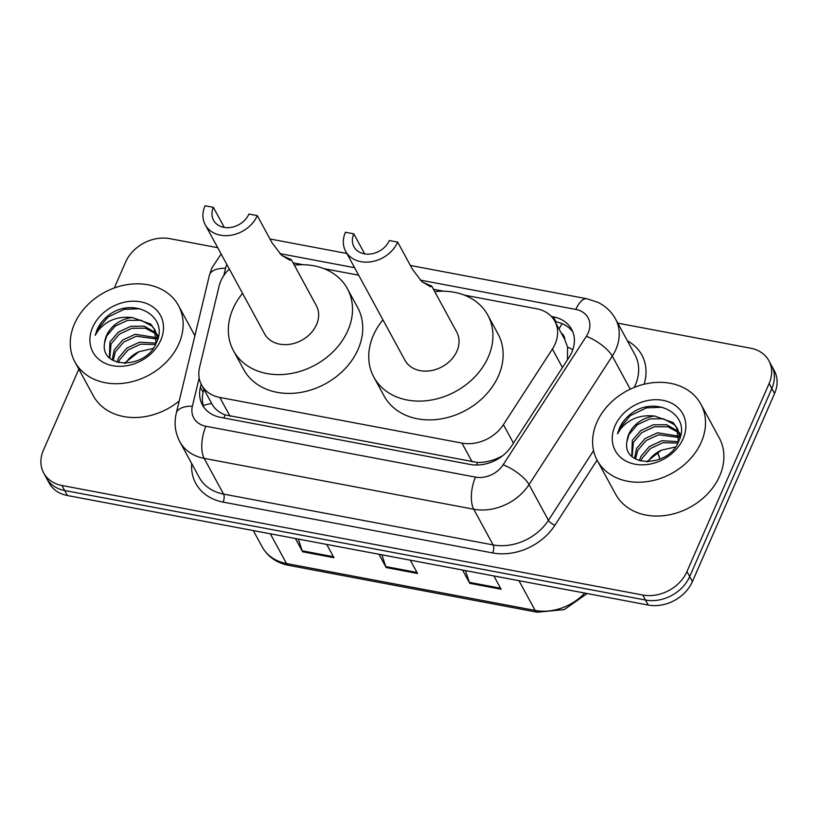 <?xml version="1.0" encoding="UTF-8"?>
<svg xmlns="http://www.w3.org/2000/svg" width="818" height="818" viewBox="0 0 818 818"><rect width="100%" height="100%" fill="white"/><g stroke="black" fill="none" stroke-linecap="round" stroke-linejoin="round"><path stroke-width="1.23" d="M229.316 269.02A35.379 28.18 -28.5 0 0 219.081 286.198L199.582 367.343A35.379 28.18 -28.5 0 0 201.596 384.961A35.379 28.18 -28.5 0 0 219.838 397.446L461.945 443.1A35.379 28.18 -28.5 0 0 503.418 424.644L552.395 349.061A35.379 28.18 -28.5 0 0 555.095 344.051A35.379 28.18 -28.5 0 0 554.839 321.229A35.379 28.18 -28.5 0 0 536.598 308.754L464.358 295.124M567.477 359.777L567.58 347.077L564.768 339.521A11.789 9.397 -28.5 0 0 561.312 333.141M211.739 403.591C214.306 408.611 218.754 412.374 225.073 414.879L477.528 462.497C484.716 462.538 491.802 460.943 498.786 457.722L502.375 455.943M443.612 291.208L433.468 289.296M358.673 275.196L323.948 268.641M303.202 264.735L293.059 262.823M201.146 384.082L200.379 387.272A35.379 28.18 -28.5 0 0 202.394 404.9A35.379 28.18 -28.5 0 0 220.635 417.384L470.145 464.44A35.379 28.18 -28.5 0 0 511.618 445.974L569.164 357.169A35.379 28.18 -28.5 0 0 571.864 352.149A35.379 28.18 -28.5 0 0 571.608 329.337A35.379 28.18 -28.5 0 0 553.367 316.852L551.383 316.484M555.074 321.678L556.087 321.863A35.379 28.18 151.5 0 1 572.805 331.934M617.774 323.141L750.617 348.192A35.379 28.18 151.5 0 1 768.859 360.677A35.379 28.18 151.5 0 1 769.125 383.489L686.956 571.567A35.379 28.18 151.5 0 1 642.774 595.034L61.933 485.493A35.379 28.18 151.5 0 1 43.691 473.009A35.379 28.18 151.5 0 1 43.426 450.197L78.835 369.153M114.295 287.987L125.594 262.128A35.379 28.18 151.5 0 1 169.776 238.651L217.711 247.69M768.859 360.677L774.309 370.697A35.379 28.18 151.5 0 1 774.574 393.509L692.406 581.588L689.686 576.578A35.379 28.18 151.5 0 1 645.504 600.044L64.653 490.503A35.379 28.18 151.5 0 1 46.411 478.019A35.379 28.18 151.5 0 0 64.653 490.503L645.504 600.044A35.379 28.18 151.5 0 0 689.686 576.578L771.844 388.499L689.686 576.578L686.956 571.567M771.589 365.687A35.379 28.18 151.5 0 1 771.844 388.499A35.379 28.18 151.5 0 0 771.589 365.687M203.917 407.313A35.379 28.18 151.5 0 1 203.099 392.282L203.856 389.123M692.406 581.588A35.379 28.18 151.5 0 1 648.224 605.054L67.383 495.514A35.379 28.18 151.5 0 1 49.141 483.029L43.691 473.009M465.442 570.586L469.338 582.334A9.438 4.08 100.7 0 0 469.757 583.326L462.538 570.034M493.878 575.944L501.097 589.236L469.757 583.326M298.294 539.062L302.19 550.811A9.438 4.08 100.7 0 0 302.609 551.792L295.38 538.51M326.73 544.42L333.949 557.702L302.609 551.792M381.863 554.819L385.759 566.567A9.438 4.08 100.7 0 0 386.188 567.559L378.959 554.277M410.299 560.187L417.528 573.469L386.188 567.559M596.823 422.425A58.957 46.963 151.5 0 1 648.49 383.325A58.957 46.963 151.5 0 1 700.852 404.112A58.957 46.963 151.5 0 1 701.292 442.129A58.957 46.963 151.5 0 1 649.615 481.24A58.957 46.963 151.5 0 1 597.252 460.452A58.957 46.963 151.5 0 1 596.823 422.425M700.852 404.112L719.247 437.927A58.957 46.963 151.5 0 1 719.687 475.953A58.957 46.963 151.5 0 1 668.009 515.064A58.957 46.963 151.5 0 1 615.657 494.276L597.252 460.452M678.582 432.548L667.723 426.73L654.288 426.812L641.741 432.62L633.377 442.436L632.12 456.597M678.316 431.403L666.67 424.746L653.204 424.818L640.658 430.636L632.304 440.442L631.762 456.26M679.012 437.487L658.613 434.767L646.067 440.575L637.713 450.391L635.535 459.021M679.012 436.199L657.539 432.773L644.993 438.591L636.629 448.397L634.492 458.397M677.846 443.029L662.938 442.722L650.392 448.53L642.038 458.346L640.893 461.107M678.5 441.628L661.864 440.728L649.318 446.546L640.954 456.352L639.349 460.667M680.075 437.65L677.703 429.153L673.224 422.65L654.727 416.076A26.657 21.237 151.5 0 0 628.848 434.092A26.657 21.237 151.5 0 0 627.007 441.219C621.598 467.64 668.51 468.264 678.633 441.434C692.11 415.207 656.598 395.063 631.987 413.018C626.199 417.313 621.977 422.446 619.318 428.428L617.529 433.837L620.484 429.123C628.93 418.857 640.351 414.501 654.727 416.076M677.13 428.172L674.298 424.634L663.429 418.775L649.962 418.857L637.416 424.665L629.052 434.481L627.007 441.219M678.459 441.802L676.619 427.16M680.729 435.043L679.39 433.397M680.77 434.818L679.063 432.282M647.784 461.833A26.657 21.237 151.5 0 1 661.333 450.207L646.68 461.833M683.112 438.704A38.446 30.624 151.5 0 1 635.095 464.215A38.446 30.624 151.5 0 1 614.993 425.851A38.446 30.624 151.5 0 1 663.009 400.339A38.446 30.624 151.5 0 1 683.112 438.704M661.333 450.207L675.331 447.027M662.14 407.221L646.486 407.875L630.238 415.656L619.441 428.652L617.529 433.837M397.671 242.108L389.317 240.533A20.051 15.971 151.5 0 1 371.75 253.825A20.051 15.971 151.5 0 1 353.949 246.76A20.051 15.971 151.5 0 1 353.795 233.836L345.441 232.251A29.479 23.487 151.5 0 0 345.656 251.269L404.93 360.247A29.479 23.487 -28.5 0 0 431.117 370.636A29.479 23.487 -28.5 0 0 456.945 351.086A29.479 23.487 -28.5 0 0 456.73 332.067L431.74 286.136L430.452 286.76L421.832 281.596L412.517 269.398L397.671 242.108A29.479 23.487 151.5 0 1 371.842 261.658A29.479 23.487 151.5 0 1 345.656 251.269M364.716 253.907L353.795 233.836M422.252 281.965L431.74 286.136M434.747 291.648A64.857 51.657 151.5 0 1 487.804 315.165A64.857 51.657 151.5 0 1 488.285 356.996A64.857 51.657 151.5 0 1 431.454 400.012A64.857 51.657 151.5 0 1 373.857 377.149A64.857 51.657 151.5 0 1 373.376 335.319A64.857 51.657 151.5 0 1 382.947 319.818M487.804 315.165L498.029 333.959A64.857 51.657 151.5 0 1 498.51 375.779A64.857 51.657 151.5 0 1 441.669 418.806A64.857 51.657 151.5 0 1 384.071 395.932L373.857 377.149M257.271 215.625L248.907 214.05A20.051 15.971 151.5 0 1 231.341 227.343A20.051 15.971 151.5 0 1 213.539 220.277A20.051 15.971 151.5 0 1 213.386 207.353L205.032 205.778A29.479 23.487 151.5 0 0 205.257 224.786L264.531 333.764A29.479 23.487 -28.5 0 0 290.707 344.153A29.479 23.487 -28.5 0 0 316.546 324.603A29.479 23.487 -28.5 0 0 316.321 305.595L291.341 259.654L290.042 260.277L281.433 255.114L272.108 242.915L257.271 215.625A29.479 23.487 151.5 0 1 231.433 235.175A29.479 23.487 151.5 0 1 205.257 224.786M224.306 227.424L213.386 207.353M281.842 255.482L291.341 259.654M294.337 265.165A64.857 51.657 151.5 0 1 347.394 288.693A64.857 51.657 151.5 0 1 347.885 330.513A64.857 51.657 151.5 0 1 291.044 373.529A64.857 51.657 151.5 0 1 233.447 350.666A64.857 51.657 151.5 0 1 232.966 308.836A64.857 51.657 151.5 0 1 242.537 293.345M347.394 288.693L357.619 307.476A64.857 51.657 151.5 0 1 358.1 349.306A64.857 51.657 151.5 0 1 301.269 392.323A64.857 51.657 151.5 0 1 243.672 369.46L233.447 350.666M74.469 323.918A58.957 46.963 151.5 0 1 126.136 284.807A58.957 46.963 151.5 0 1 178.498 305.595A58.957 46.963 151.5 0 1 178.938 343.621A58.957 46.963 151.5 0 1 127.271 382.722A58.957 46.963 151.5 0 1 74.908 361.934A58.957 46.963 151.5 0 1 74.469 323.918M156.238 334.03L145.379 328.212L131.943 328.294L119.397 334.112L111.033 343.918L109.776 358.09M155.962 332.895L144.326 326.229L130.86 326.31L118.313 332.118L109.949 341.934L109.407 357.752M156.667 338.969L136.269 336.249L123.722 342.067L115.358 351.873L113.181 360.513M156.667 337.681L135.185 334.265L122.639 340.073L114.285 349.889L112.148 359.889M155.492 344.511L140.594 344.204L128.048 350.012L119.684 359.828L118.549 362.589M156.156 343.11L139.51 342.221L126.964 348.028L118.61 357.844L117.005 362.159M157.721 339.133L155.348 330.636L150.87 324.132L132.383 317.558A26.657 21.237 151.5 0 0 106.493 335.574A26.657 21.237 151.5 0 0 104.653 342.711C99.254 369.123 146.166 369.756 156.289 342.926C169.755 316.699 134.244 296.545 109.643 314.501C103.845 318.795 99.622 323.938 96.974 329.92L95.174 335.329L98.14 330.605C106.585 320.339 117.996 315.983 132.383 317.558M154.776 329.664L151.954 326.126L141.085 320.267L127.618 320.339L115.072 326.157L106.708 335.963L104.653 342.711M156.115 343.284L154.265 328.652M158.385 336.535L157.046 334.879M158.426 336.3L156.708 333.764M125.44 363.315A26.657 21.237 151.5 0 1 138.988 351.699L124.336 363.315M160.768 340.186A38.446 30.624 151.5 0 1 112.751 365.707A38.446 30.624 151.5 0 1 92.638 327.343A38.446 30.624 151.5 0 1 140.655 301.832A38.446 30.624 151.5 0 1 160.768 340.186M138.988 351.699L152.976 348.509M179.214 400.953A58.957 46.963 151.5 0 1 93.303 395.759L74.908 361.934M139.796 308.703L124.142 309.357L107.884 317.139L97.097 330.135L95.174 335.329M562.447 367.538L552.395 349.061M559.052 328.979A35.379 15.307 -79.3 0 1 562.16 323.662M476.557 465.023A35.379 15.307 -79.3 0 1 477.528 462.497M498.786 457.722A35.379 12.055 32.9 0 1 499.42 458.039M223.897 417.998A35.379 15.307 -79.3 0 1 225.073 414.879M567.58 347.077A35.379 12.055 32.9 0 1 572.825 349.695M203.324 405.605A35.379 17.372 13.5 0 1 211.729 403.591M513.469 443.121L503.418 424.644M472.19 461.935L461.945 443.1M230.073 416.27L219.838 397.446M556.087 321.863L553.367 316.852M199.173 377.988L192.394 406.198A23.589 18.783 -28.5 0 0 205.901 426.26L475.473 477.109A23.589 18.783 -28.5 0 0 503.121 464.798L586.373 336.31A23.589 18.783 -28.5 0 0 588.173 332.967A23.589 18.783 -28.5 0 0 575.841 309.429L420.268 280.093M575.841 309.429A23.589 10.205 100.7 0 1 587.027 298.785L597.917 302.353C605.576 306.106 611.445 311.658 615.525 319.01A47.168 37.567 151.5 0 1 615.882 349.429A47.168 37.567 151.5 0 1 612.273 356.116L630.249 389.174M226.842 264.49A23.589 18.783 -28.5 0 0 226.709 264.787A23.589 18.783 -28.5 0 0 225.543 268.253L223.764 275.646M221.157 254.02L211.913 267.875L209.418 275.267A23.589 11.575 13.5 0 1 225.543 268.253M627.396 340.83A53.068 42.27 151.5 0 1 644.093 384.245M634.216 387.435A47.168 37.567 -28.5 0 0 635.3 385.135A47.168 37.567 -28.5 0 0 634.942 354.715L615.525 319.01M597.099 460.156L554.911 525.258A53.068 42.27 151.5 0 1 492.702 552.948L223.13 502.109A53.068 42.27 151.5 0 1 191.698 463.561M642.774 595.034L648.224 605.054M769.125 383.489L774.574 393.509M61.933 485.493L67.383 495.514M586.373 336.31A23.589 8.037 32.9 0 1 612.273 356.116L529.021 484.604L548.438 520.309L593.582 450.636M503.121 464.798A23.589 8.037 32.9 0 1 529.021 484.604A47.168 37.567 151.5 0 1 473.724 509.225L493.142 544.921A47.168 37.567 -28.5 0 0 548.438 520.309A5.9 2.004 -147.1 0 0 554.911 525.258M475.473 477.109A23.589 10.205 100.7 0 0 473.724 509.225L204.152 458.377L223.57 494.082L493.142 544.921A5.9 2.556 -79.3 0 1 492.702 552.948M205.901 426.26A23.589 10.205 100.7 0 0 204.152 458.377A47.168 37.567 151.5 0 1 179.827 441.74L199.244 477.436A47.168 37.567 -28.5 0 0 223.57 494.082A5.9 2.556 -79.3 0 1 223.13 502.109M354.603 267.711L279.858 253.611M209.418 275.267L176.269 413.213A23.589 11.575 13.5 0 1 192.394 406.198M203.099 392.282L200.379 387.272M518.949 580.678L535.136 610.433A11.789 5.102 100.7 0 0 537.232 612.222L288.59 565.33A11.789 5.102 -79.3 0 1 286.494 563.541L535.136 610.433A47.168 37.567 -28.5 0 0 584.727 593.081M288.59 565.33C276.596 562.896 267.793 556.751 262.179 546.894A47.168 37.567 -28.5 0 0 286.494 563.541L270.308 533.786M659.829 459.164A47.168 37.567 -28.5 0 0 657.437 452.323M385.759 566.567L416.976 572.457M469.338 582.334L500.555 588.214M302.19 550.811L333.396 556.69M565.054 340.022L554.839 321.229M212.046 404.174L201.596 384.961M176.269 413.213C173.937 423.264 175.124 432.773 179.827 441.74M587.027 298.785L410.38 265.472M346.873 253.488L269.971 238.989M587.13 593.531L564.287 609.594L537.232 612.222M659.973 459.113L657.447 452.323M262.179 546.894L253.294 530.575M178.498 305.595L194.888 335.728"/></g></svg>
